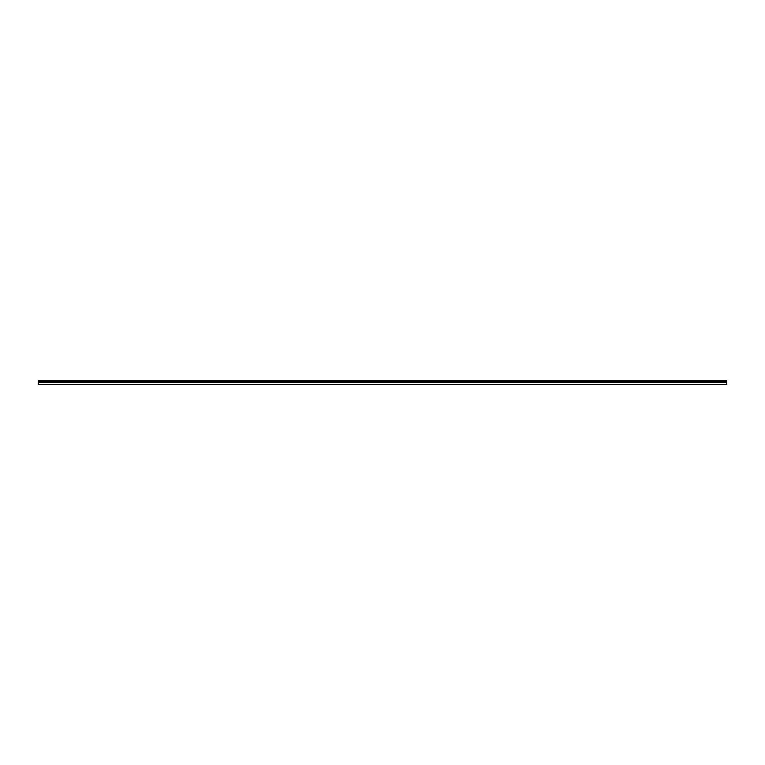 <?xml version="1.0" encoding="UTF-8"?>
<svg xmlns="http://www.w3.org/2000/svg" width="765" height="765" viewBox="0 0 765 765"><rect width="100%" height="100%" fill="white"/><g stroke="black" fill="none" stroke-linecap="round" stroke-linejoin="round"><path stroke-width="1.15" d="M38.25 384.298L38.25 380.702L726.75 380.702L726.75 384.298L38.25 384.298M726.75 380.836L38.25 380.836M726.75 382.271L38.25 382.271M726.75 381.62L38.25 381.62M726.75 381.161L38.25 381.161"/></g></svg>

